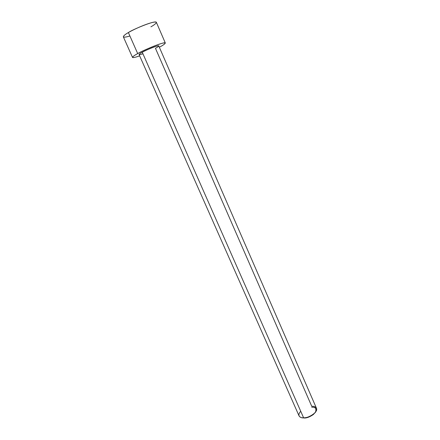 <?xml version="1.0" encoding="UTF-8"?>
<svg xmlns="http://www.w3.org/2000/svg" width="440" height="440" viewBox="0 0 440 440"><rect width="100%" height="100%" fill="white"/><g stroke="black" fill="none" stroke-linecap="round" stroke-linejoin="round"><path stroke-width="0.66" d="M311.745 407.27C315.409 406.868 316.635 408.568 315.436 412.374C311.24 416.312 307.472 418.187 304.145 418L301.818 417.714L303.627 417.852C300.795 418.281 296.395 415.916 300.729 411.285M299.074 415.932C300.157 417.395 301.675 418.033 303.627 417.852L142.257 52.245C140.388 53.224 139.332 53.994 139.084 54.555L299.074 415.932M155.447 48.312L311.779 406.368C314.985 405.653 319.792 408.986 313.572 414.062C310.437 416.245 307.675 417.456 305.294 417.698L303.627 417.852C306.35 418.864 318.577 412.698 316.486 408.293L158.769 45.919C158.482 44.792 144.221 50.859 142.257 52.245C144.232 51.106 151.278 47.779 156.327 46.239C160.903 44.946 157.856 47.058 155.447 48.312M159.698 47.042L159.34 47.234L159.698 47.042C163.686 44.979 168.911 41.404 161.343 43.511C152.928 46.063 140.982 51.706 137.709 53.598L128.392 32.566C125.323 34.271 123.64 35.69 123.343 36.828L132.512 57.409C132.891 56.491 134.629 55.22 137.709 53.598C140.954 51.299 164.868 41.113 165.319 43.005C164.819 44.022 162.943 45.37 159.698 47.042M129.91 35.987C119.46 39.166 123.745 35.046 128.392 32.566L137.709 53.598C132.809 56.078 128.535 59.752 139.667 55.869C135.168 57.409 132.787 57.921 132.512 57.409M165.319 43.005L156.371 22.33C155.666 19.839 131.549 30.003 128.392 32.566C131.626 30.525 143.605 24.734 152.218 22.49C159.984 20.707 154.875 24.668 150.904 26.829M142.94 53.785C136.67 55.897 139.458 53.663 142.257 52.245L303.627 417.852L305.695 417.857C307.918 417.632 310.492 416.499 313.418 414.469L315.937 411.516M305.695 417.857L305.294 417.698M313.418 414.469L313.572 414.062"/></g></svg>
